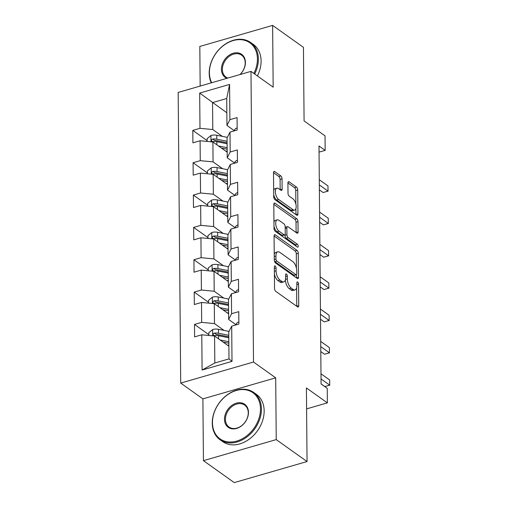 <?xml version="1.0" encoding="UTF-8"?>
<svg xmlns="http://www.w3.org/2000/svg" width="508" height="508" viewBox="0 0 508 508"><rect width="100%" height="100%" fill="white"/><g stroke="black" fill="none" stroke-linecap="round" stroke-linejoin="round"><path stroke-width="0.76" d="M275.177 266.001A1.594 0.749 73.9 0 0 274.745 265.894A1.594 0.749 73.9 0 0 274.345 266.821L274.53 288.442A2.28 1.073 73.9 0 0 275.761 291.338L297.542 306.845A2.28 1.073 73.9 0 0 298.152 306.997A2.28 1.073 73.9 0 0 298.729 305.67L298.545 284.048A1.594 0.749 73.9 0 0 297.682 282.023A1.594 0.749 73.9 0 0 297.25 281.915A1.594 0.749 73.9 0 0 296.85 282.848L296.875 285.642A7.296 3.435 73.9 0 1 295.027 289.89A7.296 3.435 73.9 0 1 293.059 289.401L291.243 288.106A7.296 3.435 73.9 0 1 287.312 278.835L287.293 276.041A1.594 0.749 73.9 0 0 286.429 274.009A1.594 0.749 73.9 0 0 285.998 273.901A1.594 0.749 73.9 0 0 285.598 274.834L285.623 277.628A7.296 3.435 73.9 0 1 283.775 281.883A7.296 3.435 73.9 0 1 281.807 281.388L279.991 280.092A7.296 3.435 73.9 0 1 276.06 270.827L276.041 268.027A1.594 0.749 73.9 0 0 275.177 266.001M282.054 178.829A2.28 1.073 73.9 0 0 280.822 175.933L274.714 171.583A2.28 1.073 73.9 0 0 274.098 171.431A2.28 1.073 73.9 0 0 273.52 172.758L273.729 196.767A2.28 1.073 73.9 0 0 274.961 199.663L296.742 215.176A2.28 1.073 73.9 0 0 297.351 215.329A2.28 1.073 73.9 0 0 297.929 214.001L297.72 189.986A2.28 1.073 73.9 0 0 296.494 187.09L289.115 181.839A2.28 1.073 73.9 0 0 288.5 181.68A2.28 1.073 73.9 0 0 287.922 183.007L288.011 193.288A2.28 1.073 73.9 0 0 289.236 196.183L292.9 198.787A6.096 2.87 73.9 0 1 296.056 205.016A6.096 2.87 73.9 0 1 294.64 210.09A6.096 2.87 73.9 0 1 292.995 209.677L278.657 199.466A6.096 2.87 73.9 0 1 275.501 193.243A6.096 2.87 73.9 0 1 276.917 188.163A6.096 2.87 73.9 0 1 278.562 188.582L280.949 190.284A2.28 1.073 73.9 0 0 281.565 190.436A2.28 1.073 73.9 0 0 282.143 189.109L282.054 178.829L280.086 179.4A2.28 1.073 73.9 0 0 278.86 176.505L273.52 172.707M276.238 439.611L275.698 377.831L202.895 398.882L203.435 460.661L276.238 439.611L307.054 461.55L306.413 387.953L327.368 402.876L327.241 388.366L321.075 383.978L318.999 145.98L325.164 150.368L325.037 135.858L304.082 120.936L303.441 47.339L272.625 25.4L199.815 46.45L200.165 86.068M275.698 377.831L253.511 362.033L250.977 71.38L273.164 87.179L272.625 25.4M275.266 234.867A2.28 1.073 73.9 0 0 274.65 234.715A2.28 1.073 73.9 0 0 274.072 236.042L274.282 260.058A2.28 1.073 73.9 0 0 275.514 262.954L297.294 278.46A2.28 1.073 73.9 0 0 297.904 278.613A2.28 1.073 73.9 0 0 298.482 277.285L298.272 253.276A2.28 1.073 73.9 0 0 297.047 250.374L275.266 234.867L274.212 235.172M274.009 228.41L273.799 204.4A2.28 1.073 73.9 0 1 274.377 203.073A2.28 1.073 73.9 0 1 274.993 203.225L296.767 218.732A2.28 1.073 73.9 0 1 297.999 221.628L298.088 231.908A2.28 1.073 73.9 0 1 297.51 233.236A2.28 1.073 73.9 0 1 296.894 233.083L288.061 226.79A2.28 1.073 73.9 0 0 287.445 226.638A2.28 1.073 73.9 0 0 286.868 227.965L286.931 234.779A2.28 1.073 73.9 0 0 288.157 237.681L297.351 244.227A1.594 0.749 73.9 0 1 298.177 245.853A1.594 0.749 73.9 0 1 297.809 247.18A1.594 0.749 73.9 0 1 297.377 247.072L275.234 231.311A2.28 1.073 73.9 0 1 274.009 228.41M307.054 461.55L234.251 482.6L203.435 460.661M253.511 362.033L180.708 383.083L178.168 92.431L250.977 71.38M207.131 140.595L192.805 130.391L192.913 142.831L200.095 140.754L200.266 160.655L193.084 162.731L193.192 175.171L200.374 173.095L200.546 192.996L193.364 195.072L193.478 207.512L200.66 205.435L200.831 225.336L193.65 227.413L193.758 239.852L200.939 237.776L201.111 257.677L193.929 259.753L194.037 272.193L201.219 270.116L201.397 290.017L194.215 292.094L194.323 304.533L201.505 302.457L201.676 322.358L194.494 324.434L194.602 336.874L201.784 334.797L202.095 370.04L232.004 361.391L228.994 358.883L228.752 331.934L231.699 326.149L238.881 324.072L238.766 311.633L231.584 313.709L228.644 319.494L228.473 299.593L231.413 293.808L238.595 291.732L238.487 279.292L231.305 281.369L228.365 287.153L228.194 267.252L231.134 261.468L238.316 259.391L238.208 246.951L231.026 249.028L228.079 254.813L227.908 234.912L230.848 229.127L238.03 227.051L237.922 214.611L230.74 216.687L227.8 222.472L227.628 202.571L230.569 196.786L237.75 194.71L237.642 182.27L230.461 184.347L227.52 190.132L227.343 170.231L230.283 164.446L237.465 162.369L237.357 149.93L230.175 152.006L227.235 157.791L227.063 137.89L230.003 132.105L237.185 130.029L237.077 117.589L229.895 119.666L226.955 125.451L226.72 98.501L212.554 102.597L212.789 129.546L222.377 136.379M192.805 130.391L199.987 128.314L199.676 93.072L229.584 84.423L229.895 119.666M230.003 132.105L230.175 152.006M230.283 164.446L230.461 184.347M230.569 196.786L230.74 216.687M230.848 229.127L231.026 249.028M231.134 261.468L231.305 281.369M231.413 293.808L231.584 313.709M231.699 326.149L232.004 361.391M222.656 168.719L213.068 161.887L212.896 141.986L227.184 152.165M234.76 163.151L227.235 157.791M212.896 141.986L200.095 140.754M213.068 161.887L200.266 160.655M222.942 201.06L213.347 194.227L213.176 174.327L227.47 184.506M235.045 195.491L227.52 190.132M213.176 174.327L200.374 173.095M213.347 194.227L200.546 192.996M223.222 233.401L213.633 226.568L213.462 206.667L227.749 216.846M235.325 227.832L227.8 222.472M213.462 206.667L200.66 205.435M213.633 226.568L200.831 225.336M223.507 265.741L213.912 258.909L213.741 239.008L228.035 249.187M235.61 260.172L228.079 254.813M213.741 239.008L200.939 237.776M213.912 258.909L201.111 257.677M223.787 298.082L214.198 291.249L214.02 271.348L228.314 281.527M235.89 292.513L228.365 287.153M214.02 271.348L201.219 270.116M214.198 291.249L201.397 290.017M224.066 330.422L214.478 323.59L214.306 303.689L228.6 313.868M236.176 324.853L228.644 319.494M214.306 303.689L201.505 302.457M214.478 323.59L201.676 322.358M202.095 370.04L214.821 362.979L214.586 336.029L228.879 346.208M214.586 336.029L201.784 334.797M202.895 398.882L180.708 383.083M319.056 152.133L325.164 150.368M306.597 408.883L327.368 402.876M214.821 362.979L228.994 358.883M226.841 112.776L199.676 93.072M234.48 130.81L226.955 125.451M229.584 84.423L226.72 98.501M212.789 129.546L199.987 128.314M208.826 334.639L194.494 324.434M208.547 302.298L194.215 292.094M208.261 269.958L193.929 259.753M207.982 237.617L193.65 227.413M207.696 205.276L193.364 195.072M207.416 172.936L193.084 162.731M274.409 274.079A7.296 3.435 73.9 0 0 278.022 280.664L279.991 280.092M283.775 281.883L281.807 282.448A7.296 3.435 73.9 0 1 279.838 281.953L278.022 280.664M285.363 279.87A7.296 3.435 73.9 0 0 289.274 288.677L291.243 288.106M295.027 289.89L293.059 290.462A7.296 3.435 73.9 0 1 291.09 289.966L289.274 288.677M296.761 306.292A2.28 1.073 73.9 0 0 296.761 306.241L296.602 287.915M296.431 268.205L296.304 253.841A2.28 1.073 73.9 0 0 295.078 250.946L274.072 235.991M296.513 277.908A2.28 1.073 73.9 0 0 296.513 277.857L296.488 274.707M275.958 259.023A1.594 0.749 73.9 0 0 276.816 261.048L295.935 274.663A1.594 0.749 73.9 0 0 296.367 274.771A1.594 0.749 73.9 0 0 296.767 273.844L296.742 270.891A7.296 3.435 73.9 0 0 292.818 261.62L279.749 252.317A7.296 3.435 73.9 0 0 277.781 251.822A7.296 3.435 73.9 0 0 275.933 256.07L275.958 259.023L274.282 259.505M274.447 261.169A1.594 0.749 73.9 0 0 274.853 261.62L276.816 261.048M296.367 274.771L294.399 275.342A1.594 0.749 73.9 0 1 293.967 275.228L274.853 261.62M277.781 251.822L275.812 252.393A7.296 3.435 73.9 0 0 274.237 254.368M273.799 204.349L294.805 219.304L296.767 218.732M296.12 232.531A2.28 1.073 73.9 0 0 296.12 232.474L296.031 222.199A2.28 1.073 73.9 0 0 294.805 219.304M287.445 226.638L285.477 227.203A2.28 1.073 73.9 0 0 285.185 227.419M284.956 234.69L284.963 235.35A2.28 1.073 73.9 0 0 286.188 238.246L295.383 244.792L297.351 244.227M296.17 246.215A1.594 0.749 73.9 0 0 295.383 244.792M278.898 220.262A6.096 2.87 73.9 0 0 277.254 219.85A6.096 2.87 73.9 0 0 275.838 224.93A6.096 2.87 73.9 0 0 278.994 231.153L284.042 234.747A2.28 1.073 73.9 0 0 284.658 234.906A2.28 1.073 73.9 0 0 285.236 233.578L285.179 226.759A2.28 1.073 73.9 0 0 283.947 223.863L278.898 220.262M277.254 219.85L275.285 220.421A6.096 2.87 73.9 0 0 273.952 222.117M273.99 226.155A6.096 2.87 73.9 0 0 277.025 231.724L278.994 231.153M284.658 234.906L282.689 235.471A2.28 1.073 73.9 0 1 282.073 235.318L277.025 231.724M280.175 189.732A2.28 1.073 73.9 0 0 280.175 189.674L280.086 179.4M276.917 188.163L274.949 188.735A6.096 2.87 73.9 0 0 273.672 190.24M273.717 194.748A6.096 2.87 73.9 0 0 276.689 200.038L278.657 199.466M294.64 210.09L292.671 210.655A6.096 2.87 73.9 0 1 291.027 210.242L276.689 200.038M295.872 204.07L295.751 190.557A2.28 1.073 73.9 0 0 294.526 187.662L287.922 182.956M295.961 214.624A2.28 1.073 73.9 0 0 295.961 214.566L295.91 208.585M223.056 342.062L227.603 342.97A14.745 6.642 -0.5 0 1 228.854 343.256M220.135 339.979L228.841 341.719M208.832 335.477L208.807 332.696L212.725 329.482A6.153 2.769 -0.5 0 1 218.465 329.298L228.778 331.362A17.761 8.001 -0.5 0 1 229.019 331.413M228.867 344.78A8.477 3.816 179.5 0 0 227.819 345.453M228.784 335.293L218.497 333.242A6.153 2.769 179.5 0 0 214.389 333.102L216.167 334.366A3.137 1.41 -0.5 0 1 217.24 334.48L227.552 336.544A14.745 6.642 -0.5 0 1 228.797 336.829M214.389 333.102L213.544 333.508L213.087 334.715L213.474 335.401L214.414 335.591A6.153 2.769 -0.5 0 1 218.523 335.725L228.81 337.782M238.862 321.932A6.153 2.769 179.5 0 0 236.309 324.142L236.277 324.828M321.075 383.921L324.796 386.569L329.717 385.147L321.037 378.962M329.673 379.965L329.717 385.147L329.673 379.965L320.986 373.78M329.832 385.159L324.796 386.569M212.465 422.745A28.327 21.488 -54.5 0 0 236.696 441.096A28.327 21.488 -54.5 0 0 260.477 408.864A28.327 21.488 -54.5 0 0 236.252 390.512A28.327 21.488 -54.5 0 0 212.465 422.745M261.442 408.959A29.026 22.015 125.5 0 1 246.717 437.102A29.026 22.015 125.5 0 1 220.008 439.712A29.026 22.015 125.5 0 1 212.249 423.183A29.026 22.015 125.5 0 1 226.968 395.034A29.026 22.015 125.5 0 1 253.676 392.424A29.026 22.015 125.5 0 1 261.442 408.959M224.472 419.278A14.167 10.744 125.5 0 1 236.36 403.161A14.167 10.744 125.5 0 1 248.476 412.337A14.167 10.744 125.5 0 1 236.582 428.454A14.167 10.744 125.5 0 1 224.472 419.278M248.253 412.769A13.468 10.217 -54.5 0 0 244.653 405.098A13.468 10.217 -54.5 0 0 232.264 406.311A13.468 10.217 -54.5 0 0 225.431 419.367A13.468 10.217 -54.5 0 0 229.032 427.038A13.468 10.217 -54.5 0 0 241.427 425.831A13.468 10.217 -54.5 0 0 248.253 412.769M253.676 392.424L256.388 394.354A29.026 22.015 125.5 0 1 264.154 410.889A29.026 22.015 125.5 0 1 249.428 439.033A29.026 22.015 125.5 0 1 222.72 441.642L220.008 439.712M253.867 73.438A28.327 21.488 -54.5 0 0 257.423 58.922A28.327 21.488 -54.5 0 0 233.197 40.57A28.327 21.488 -54.5 0 0 209.41 72.803A28.327 21.488 -54.5 0 0 211.703 82.734M211.264 82.861A29.026 22.015 125.5 0 1 209.194 73.235A29.026 22.015 125.5 0 1 223.914 45.091A29.026 22.015 125.5 0 1 250.622 42.482A29.026 22.015 125.5 0 1 258.388 59.017A29.026 22.015 125.5 0 1 254.673 74.016M226.917 78.334A14.167 10.744 125.5 0 1 221.418 69.336A14.167 10.744 125.5 0 1 233.312 53.219A14.167 10.744 125.5 0 1 245.421 62.395A14.167 10.744 125.5 0 1 240.106 74.524M239.928 74.574A13.468 10.217 -54.5 0 0 245.199 62.827A13.468 10.217 -54.5 0 0 241.598 55.156A13.468 10.217 -54.5 0 0 229.21 56.369A13.468 10.217 -54.5 0 0 222.377 69.425A13.468 10.217 -54.5 0 0 225.977 77.095A13.468 10.217 -54.5 0 0 227.832 78.073M250.622 42.482L253.333 44.412A29.026 22.015 125.5 0 1 261.099 60.947A29.026 22.015 125.5 0 1 257.385 75.946M222.777 309.721L227.324 310.629A14.745 6.642 -0.5 0 1 228.575 310.915M219.856 307.638L228.556 309.378M208.553 303.136L208.528 300.355L212.446 297.142A6.153 2.769 -0.5 0 1 218.18 296.958L228.492 299.022A17.761 8.001 -0.5 0 1 228.74 299.072M228.587 312.439A8.477 3.816 179.5 0 0 227.54 313.112M228.505 302.952L218.218 300.901A6.153 2.769 179.5 0 0 214.109 300.761L215.881 302.025A3.137 1.41 -0.5 0 1 216.954 302.139L227.266 304.203A14.745 6.642 -0.5 0 1 228.517 304.489M214.109 300.761L213.265 301.168L212.801 302.374L213.163 303.035L214.128 303.251A6.153 2.769 -0.5 0 1 218.237 303.384L228.524 305.441M222.491 277.381L227.038 278.289A14.745 6.642 -0.5 0 1 228.289 278.575M219.57 275.298L228.276 277.038M208.267 270.796L208.248 268.008L212.166 264.801A6.153 2.769 -0.5 0 1 217.9 264.617L228.213 266.681A17.761 8.001 -0.5 0 1 228.46 266.732M228.302 280.099A8.477 3.816 179.5 0 0 227.254 280.772M228.219 270.612L217.932 268.554A6.153 2.769 179.5 0 0 213.824 268.421L215.602 269.685A3.137 1.41 -0.5 0 1 216.675 269.799L226.987 271.863A14.745 6.642 -0.5 0 1 228.232 272.148M213.824 268.421L212.979 268.827L212.522 270.034L212.909 270.713L213.849 270.91A6.153 2.769 -0.5 0 1 217.957 271.043L228.244 273.101M238.576 289.592A6.153 2.769 179.5 0 0 236.023 291.802L235.991 292.481M320.796 351.58L324.517 354.228L329.438 352.806L320.751 346.621M329.394 347.624L329.438 352.806L329.394 347.624L320.707 341.44M329.546 352.819L324.517 354.228M238.296 257.251A6.153 2.769 179.5 0 0 235.744 259.461L235.712 260.14M320.51 319.24L324.237 321.888L329.152 320.465L320.472 314.281M329.108 315.284L329.152 320.465L329.108 315.284L320.427 309.099M329.267 320.478L324.237 321.888M222.212 245.04L226.759 245.948A14.745 6.642 -0.5 0 1 228.009 246.234M219.291 242.957L227.997 244.697M207.988 238.455L207.963 235.668L211.88 232.461A6.153 2.769 -0.5 0 1 217.614 232.277L227.927 234.34A17.761 8.001 -0.5 0 1 228.175 234.391M228.022 247.758A8.477 3.816 179.5 0 0 226.974 248.431M227.94 238.271L217.653 236.214A6.153 2.769 179.5 0 0 213.544 236.08L215.316 237.344A3.137 1.41 -0.5 0 1 216.389 237.458L226.701 239.522A14.745 6.642 -0.5 0 1 227.952 239.808M213.544 236.08L212.7 236.487L212.236 237.693L212.598 238.354L213.563 238.57A6.153 2.769 -0.5 0 1 217.672 238.703L227.959 240.76M221.926 212.7L226.479 213.608A14.745 6.642 -0.5 0 1 227.724 213.893M219.005 210.617L227.711 212.357M207.702 206.115L207.683 203.327L211.601 200.12A6.153 2.769 -0.5 0 1 217.335 199.936L227.648 202A17.761 8.001 -0.5 0 1 227.895 202.051M227.736 215.417A8.477 3.816 179.5 0 0 226.689 216.091M227.654 205.931L217.367 203.873A6.153 2.769 179.5 0 0 213.258 203.74L215.036 205.003A3.137 1.41 -0.5 0 1 216.11 205.118L226.422 207.181A14.745 6.642 -0.5 0 1 227.667 207.467M213.258 203.74L212.414 204.146L211.957 205.353L212.344 206.032L213.284 206.229A6.153 2.769 -0.5 0 1 217.392 206.362L227.679 208.42M221.647 180.359L226.193 181.267A14.745 6.642 -0.5 0 1 227.444 181.553M218.726 178.276L227.432 180.016M207.423 173.774L207.397 170.986L211.315 167.78A6.153 2.769 -0.5 0 1 217.049 167.596L227.362 169.659A17.761 8.001 -0.5 0 1 227.609 169.71M227.457 183.077A8.477 3.816 179.5 0 0 226.409 183.75M227.374 173.59L217.087 171.533A6.153 2.769 179.5 0 0 212.979 171.399L214.751 172.663A3.137 1.41 -0.5 0 1 215.824 172.777L226.136 174.841A14.745 6.642 -0.5 0 1 227.387 175.12M212.979 171.399L212.134 171.806L211.671 173.012L212.033 173.673L212.998 173.888A6.153 2.769 -0.5 0 1 217.106 174.022L227.394 176.079M238.011 224.911A6.153 2.769 179.5 0 0 235.464 227.12L235.433 227.8M320.231 286.899L323.952 289.547L328.873 288.125L320.186 281.94M328.828 282.943L328.873 288.125L328.828 282.943L320.142 276.758M328.987 288.138L323.952 289.547M237.731 192.57A6.153 2.769 179.5 0 0 235.179 194.78L235.147 195.459M319.951 254.559L323.672 257.207L328.587 255.784L319.907 249.599M328.543 250.603L328.587 255.784L328.543 250.603L319.862 244.418M328.701 255.797L323.672 257.207M237.446 160.23A6.153 2.769 179.5 0 0 234.899 162.439L234.867 163.119M319.665 222.218L323.386 224.866L328.308 223.444L319.621 217.259M328.263 218.262L328.308 223.444L328.263 218.262L319.576 212.077M328.422 223.456L323.386 224.866M221.367 148.018L225.914 148.927A14.745 6.642 -0.5 0 1 227.159 149.212M218.44 145.936L227.146 147.676M207.143 141.434L207.118 138.646L211.036 135.439A6.153 2.769 -0.5 0 1 216.77 135.255L227.082 137.319A17.761 8.001 -0.5 0 1 227.33 137.37M227.171 150.736A8.477 3.816 179.5 0 0 226.124 151.409M227.089 141.249L216.802 139.192A6.153 2.769 179.5 0 0 212.7 139.059L214.471 140.322A3.137 1.41 -0.5 0 1 215.544 140.437L225.857 142.5A14.745 6.642 -0.5 0 1 227.108 142.78M212.7 139.059L211.855 139.465L211.391 140.672L211.779 141.351L212.719 141.548A6.153 2.769 -0.5 0 1 216.827 141.681L227.114 143.739M237.166 127.889A6.153 2.769 179.5 0 0 234.613 130.099L234.582 130.778M319.386 189.878L323.107 192.526L328.022 191.103L319.341 184.918M327.978 185.922L328.022 191.103L327.978 185.922L319.297 179.737M328.136 191.116L323.107 192.526M274.384 271.31L276.06 270.827M279.838 281.953L281.807 281.388M285.61 276.523L287.293 276.041M285.477 279.368L287.312 278.835M291.09 289.966L293.059 289.401M296.863 284.537L298.545 284.048M296.761 306.241L298.729 305.67M274.358 268.51L276.041 268.027M295.078 250.946L297.047 250.374M296.304 253.841L298.272 253.276M296.513 277.857L298.482 277.285M293.967 275.228L295.935 274.663M274.257 256.559L275.933 256.07M273.939 203.53L274.993 203.225M296.031 222.199L297.999 221.628M296.12 232.474L298.088 231.908M285.191 228.448L286.868 227.965M284.963 235.35L286.931 234.779M286.188 238.246L288.157 237.681M282.073 235.318L284.042 234.747M280.175 189.674L282.143 189.109M291.027 210.242L292.995 209.677M288.061 182.143L289.115 181.839M294.526 187.662L296.494 187.09M295.751 190.557L297.72 189.986M295.961 214.566L297.929 214.001M273.66 171.888L274.714 171.583M278.86 176.505L280.822 175.933M212.63 329.565L212.687 335.845M228.778 331.362L228.778 331.889M218.523 335.725L218.548 338.849M218.465 329.298L218.497 333.242M236.315 324.815L236.309 324.142M212.344 297.224L212.401 303.505M228.492 299.022L228.498 299.549M218.237 303.384L218.262 306.508M218.18 296.958L218.218 300.901M212.065 264.878L212.122 271.164M228.213 266.681L228.213 267.208M217.957 271.043L217.983 274.168M217.9 264.617L217.932 268.554M236.029 292.475L236.023 291.802M235.75 260.134L235.744 259.461M211.785 232.537L211.836 238.824M227.927 234.34L227.933 234.867M217.672 238.703L217.697 241.827M217.614 232.277L217.653 236.214M211.499 200.196L211.557 206.483M227.648 202L227.648 202.527M217.392 206.362L217.418 209.486M217.335 199.936L217.367 203.873M211.22 167.856L211.271 174.142M227.362 169.659L227.368 170.186M217.106 174.022L217.138 177.146M217.049 167.596L217.087 171.533M235.464 227.794L235.464 227.12M235.185 195.453L235.179 194.78M234.906 163.112L234.899 162.439M210.934 135.515L210.991 141.802M227.082 137.319L227.089 137.846M216.827 141.681L216.852 144.805M216.77 135.255L216.802 139.192M234.62 130.772L234.613 130.099"/></g></svg>
